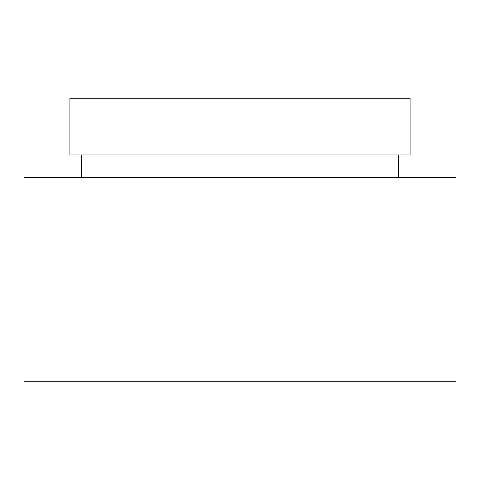 <?xml version="1.0" encoding="UTF-8"?>
<svg xmlns="http://www.w3.org/2000/svg" width="480" height="480" viewBox="0 0 480 480"><rect width="100%" height="100%" fill="white"/><g stroke="black" fill="none" stroke-linecap="round" stroke-linejoin="round"><path stroke-width="0.72" d="M24 381.732L456 381.732L456 177.636L24 177.636L24 381.732M398.742 177.636L398.742 154.962M81.258 177.636L81.258 154.962M69.924 154.962L410.076 154.962L410.076 98.268L69.924 98.268L69.924 154.962"/></g></svg>
